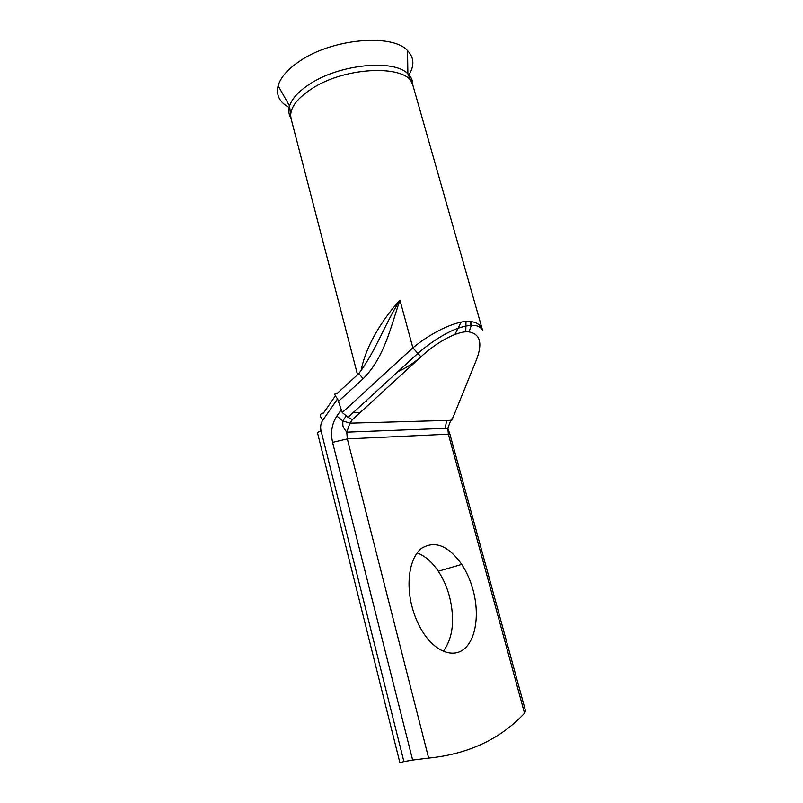 <?xml version="1.0" encoding="UTF-8"?>
<svg xmlns="http://www.w3.org/2000/svg" width="803" height="803" viewBox="0 0 803 803"><rect width="100%" height="100%" fill="white"/><g stroke="black" fill="none" stroke-linecap="round" stroke-linejoin="round"><path stroke-width="1.2" d="M352.407 419.638L348.03 417.339L417.891 353.35L412.872 347.829C433.389 330.856 458.754 319.614 470.859 321.601L471.291 325.426C465.79 325.627 459.165 327.473 451.396 330.956C440.345 336.206 429.173 343.674 417.891 353.35L420.943 356.853L352.407 419.638L349.907 423.181L450.774 420.34L453.113 417.219L476.41 359.905C482.754 343.333 480.294 334.008 469.062 331.93C458.774 330.364 437.776 341.054 420.943 356.853C413.866 362.976 406.177 367.925 397.866 371.689M408.717 75.241C414.619 65.826 414.228 57.615 407.522 50.599C392.426 33.284 331.93 38.594 299.459 61.299C287.645 69.319 280.528 77.479 278.109 85.76C275.841 95.256 279.655 102.573 289.562 107.702M473.128 590.225C470.508 580.609 466.714 571.997 461.745 564.389C448.425 545.699 435.096 540.289 421.766 548.168C410.122 556.891 405.535 581.673 411.949 606.385C414.388 615.73 417.951 624.182 422.639 631.73C435.346 652.126 453.735 658.691 464.977 648.282C476.289 637.963 479.381 613.261 473.128 590.225M417.138 552.916C424.948 555.796 432.004 561.899 438.308 571.244C443.256 578.732 447 587.214 449.55 596.699C455.08 619.675 452.982 637.903 443.276 651.384M470.859 321.601C477.082 322.274 481.007 325.245 482.633 330.505L412.953 85.479C410.032 64.35 345.872 65.615 311.092 89.193C295.745 99.512 289.07 109.308 291.057 118.593L289.572 105.996C288.227 110.513 288.678 114.538 290.927 118.091M461.073 322.184L454.93 334.449M361.069 370.785C363.337 358.841 368.226 346.334 375.724 333.255C382.529 321.421 390.609 310.4 399.964 300.171C390.569 327.062 384.627 357.275 363.127 378.755L358.851 373.525C375.433 351.714 384.868 323.96 399.964 300.171L412.872 347.829L342.239 412.511L337.571 398.89C334.199 394.695 333.998 392.918 336.969 393.57L358.66 373.706M524.55 713.235L448.365 434.192L450.001 434.503L525.584 711.036L524.55 713.235C500.249 739.151 468.279 754.107 428.651 758.102L412.642 760.06L332.583 442.373C330.394 432.596 331.82 423.833 336.858 416.084L340.984 410.182M337.571 398.89L322.716 420.32C320.728 423.392 320.166 426.865 321.029 430.749L403.899 761.625L412.642 760.06M403.899 761.625L399.884 762.709L402.514 762.77L402.313 761.937M465.78 331.9L465.981 321.531M366.098 400.787L366.83 401.781L366.861 400.095M348.03 417.339L342.239 412.511M412.782 84.907C412.923 80.732 411.287 77.048 407.884 73.856C394.042 58.87 339.167 64.15 309.386 84.315C298.535 91.452 291.931 98.679 289.572 105.996L278.109 85.76M482.643 330.515C480.746 326.761 476.962 325.064 471.291 325.426L469.062 331.93M471.241 326.159L469.926 321.521M336.858 416.084L342.791 420.902L349.907 423.181L346.776 432.165L447.833 428.26L448.365 434.192L347.328 438.9L428.651 758.102M446.659 420.461L445.193 428.36M399.884 762.709L317.566 433.098C317.506 432.526 318.661 431.743 321.029 430.749M332.583 442.373L347.328 438.9L346.776 432.165C344.276 428.932 342.971 426.704 342.871 425.48L342.791 420.902L346.213 416.024M360.236 412.471L353.23 412.581M322.716 420.32C319.443 415.954 319.704 413.525 323.499 413.043L335.373 395.869M363.127 378.755L338.675 401.139M450.001 434.503L447.833 428.26L450.774 420.34C452.37 420.25 452.992 419.427 452.631 417.861M412.953 85.479L407.884 73.856L407.522 50.599M438.308 571.244L461.745 564.389M357.536 374.73L291.057 118.593"/></g></svg>
